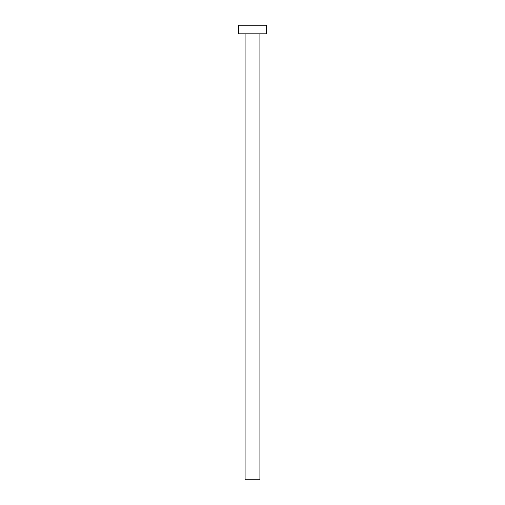 <?xml version="1.0" encoding="UTF-8"?>
<svg xmlns="http://www.w3.org/2000/svg" width="505" height="505" viewBox="0 0 505 505"><rect width="100%" height="100%" fill="white"/><g stroke="black" fill="none" stroke-linecap="round" stroke-linejoin="round"><path stroke-width="0.76" d="M245.114 33.772L245.114 479.75L259.886 479.75L259.886 33.772L259.886 479.75L245.114 479.75L245.114 33.772M238.297 25.25L238.297 33.772L266.703 33.772L266.703 25.25L238.297 25.25L238.297 33.772L266.703 33.772L266.703 25.25L238.297 25.25"/></g></svg>

